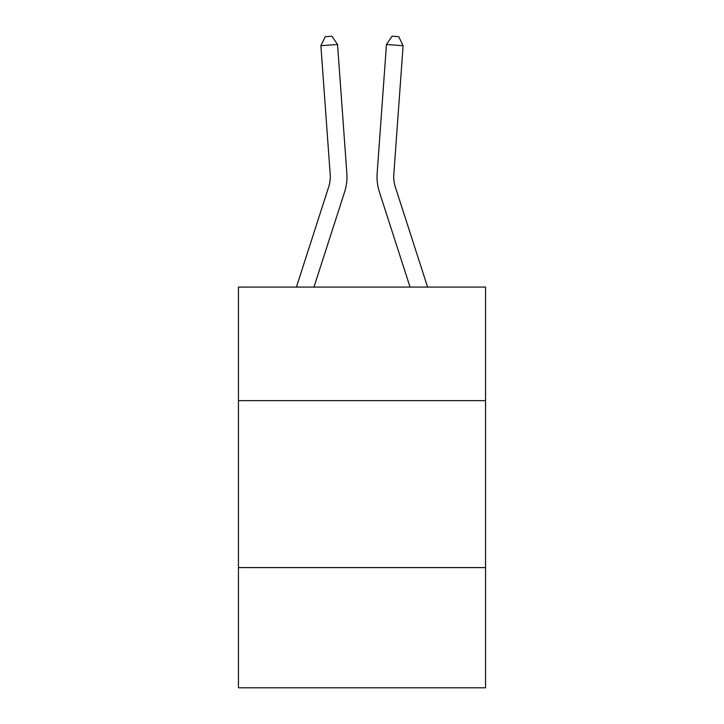 <?xml version="1.0" encoding="UTF-8"?>
<svg xmlns="http://www.w3.org/2000/svg" width="724" height="724" viewBox="0 0 724 724"><rect width="100%" height="100%" fill="white"/><g stroke="black" fill="none" stroke-linecap="round" stroke-linejoin="round"><path stroke-width="1.09" d="M238.449 400.625L485.551 400.625L485.551 287.084L238.449 287.084L238.449 687.8L485.551 687.8L485.551 567.589L238.449 567.589M485.551 567.589L485.551 400.625M296.406 287.084L328.669 187A33.395 33.395 0 0 0 330.189 174.348L320.886 45.703L337.538 44.499L346.841 173.145A50.092 50.092 0 0 1 344.561 192.122L313.945 287.084M427.594 287.084L395.331 187A33.395 33.395 0 0 1 393.811 174.348L403.114 45.703L386.462 44.499L377.159 173.145A50.092 50.092 0 0 0 379.439 192.122L410.056 287.084M328.669 187A33.395 33.395 0 0 0 330.189 174.348A33.395 33.395 0 0 1 328.669 187A33.395 33.395 0 0 0 330.189 174.348A33.395 33.395 0 0 1 328.669 187A33.395 33.395 0 0 0 330.189 174.348A33.395 33.395 0 0 1 328.669 187A33.395 33.395 0 0 0 330.189 174.348M386.462 44.499L377.159 173.145L386.462 44.499L377.159 173.145L386.462 44.499L377.159 173.145L386.462 44.499L377.159 173.145L386.462 44.499L392.082 36.2L398.743 36.68L403.114 45.703M320.886 45.703L325.257 36.68L331.918 36.2L337.538 44.499M395.331 187A33.395 33.395 0 0 1 393.811 174.348"/></g></svg>
